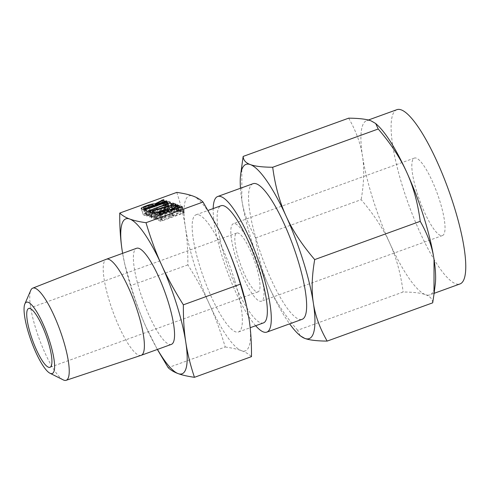 <?xml version="1.0" encoding="UTF-8"?>
<svg xmlns="http://www.w3.org/2000/svg" width="490" height="490" viewBox="0 0 490 490"><rect width="100%" height="100%" fill="white"/><g stroke="black" fill="none" stroke-linecap="round" stroke-linejoin="round"><path stroke-width="0.37" stroke-dasharray="2.45 1.84" d="M171.39 344.366A51.101 11.711 70.1 0 1 139.864 291.152A51.101 11.711 70.1 0 1 136.551 248.289M157.357 349.45L146.375 327.749C140.612 315.131 135.43 301.068 130.824 285.554L124.742 264.061L122.616 253.336A82.418 18.89 -109.9 0 0 124.956 264.98A82.418 18.89 -109.9 0 0 131.216 287.979A82.418 18.89 -109.9 0 0 146.375 327.749A82.418 18.89 -109.9 0 0 151.784 338.982A82.418 18.89 -109.9 0 0 157.455 349.413M141.151 355.324A51.101 11.711 70.1 0 1 109.693 302.091A51.101 11.711 70.1 0 1 106.318 259.247M63.241 379.891A49.018 11.233 70.1 0 1 35.96 329.243A49.018 11.233 70.1 0 1 30.766 290.325M176.768 192.399C180.853 204.624 183.744 216.323 185.434 227.501C187.162 238.636 187.97 251.094 187.854 264.876C196.649 278.828 203.92 292.138 209.659 304.805C215.422 317.422 220.61 331.485 225.216 347L168.186 367.672M225.216 347C232.027 347.961 237.448 349.186 241.478 350.681C245.539 352.157 248.871 354.141 251.486 356.634M187.854 264.876L130.824 285.554M246.268 304.725A82.418 18.89 70.1 0 1 249.067 319.26A82.418 18.89 70.1 0 1 241.478 350.681A82.418 18.89 70.1 0 1 209.659 304.805A82.418 18.89 70.1 0 1 194.499 265.035A82.418 18.89 70.1 0 1 185.434 227.501A82.418 18.89 70.1 0 1 193.029 196.08A82.418 18.89 70.1 0 1 219.434 230.723M234.453 279.692A62.31 14.277 -109.9 0 0 196.012 214.804A62.31 14.277 -109.9 0 0 200.049 267.075A62.31 14.277 -109.9 0 0 238.489 331.957A62.31 14.277 -109.9 0 0 234.453 279.692M256.056 265.611A31.28 7.166 70.1 0 1 258.083 291.85A31.28 7.166 70.1 0 1 238.783 259.277A31.28 7.166 70.1 0 1 236.756 233.038A31.28 7.166 70.1 0 1 256.056 265.611M263.479 322.898A62.31 14.277 70.1 0 1 225.039 258.01A62.31 14.277 70.1 0 1 221.002 205.745M258.793 266.615A41.209 9.445 -109.9 0 0 233.375 223.703A41.209 9.445 -109.9 0 0 236.045 258.273A41.209 9.445 -109.9 0 0 261.464 301.185A41.209 9.445 -109.9 0 0 258.793 266.615M255.657 325.734A72.116 16.525 70.1 0 1 222.331 257.017A72.116 16.525 70.1 0 1 213.181 208.581M417.051 192.643A41.209 9.445 -109.9 0 0 442.476 235.555A41.209 9.445 -109.9 0 0 439.806 200.986A41.209 9.445 -109.9 0 0 414.381 158.074A41.209 9.445 -109.9 0 0 417.051 192.643M253.005 183.707A72.116 16.525 -109.9 0 0 257.679 244.204A72.116 16.525 -109.9 0 0 302.171 319.302M435.249 284.347A92.671 21.235 70.1 0 1 429.853 294.876A92.671 21.235 70.1 0 1 425.498 294.668C430.091 296.315 432.492 299.035 432.695 302.832M396.845 109.693A92.671 21.235 -109.9 0 0 402.847 187.431A92.671 21.235 -109.9 0 0 460.018 283.937M300.168 335.748L297.632 330.26L403.154 291.997C413.548 292.095 420.996 292.983 425.498 294.668A92.671 21.235 70.1 0 1 389.728 243.083A92.671 21.235 70.1 0 1 372.682 198.37A92.671 21.235 70.1 0 1 362.49 156.169A92.671 21.235 70.1 0 1 366.673 120.632A92.671 21.235 70.1 0 1 371.022 120.834A92.671 21.235 70.1 0 1 377.557 125.25M240.468 188.252A92.671 21.235 -109.9 0 0 241.815 199.92A92.671 21.235 -109.9 0 0 252.007 242.121A92.671 21.235 -109.9 0 0 269.053 286.84A92.671 21.235 -109.9 0 0 289.633 323.847M297.632 330.26C285.002 315.548 275.472 301.074 269.053 286.84C262.542 272.661 258.065 256.356 255.621 237.926C248.289 225.155 243.689 212.489 241.815 199.92L241.846 165.13M255.621 237.926L361.148 199.663C373.778 214.369 383.303 228.842 389.728 243.083C396.232 257.262 400.71 273.567 403.154 291.997M348.678 118.163C356.01 130.928 360.615 143.595 362.49 156.169C364.456 168.676 364.009 183.174 361.148 199.663M156.727 210.014L165.148 205.843L165.602 206.082L157.437 210.271L158.037 210.492L168.156 206.915L168.725 207.092L167.954 207.46L146.559 215.214L145.077 215.508L143.343 214.871C142.559 214.436 143.705 213.615 146.773 212.403L149.965 211.245C153.29 210.137 155.544 209.726 156.727 210.014L155.244 205.292M156.598 209.965L154.687 203.877M164.187 206.088L162.472 200.618M165.148 205.843L163.372 200.159M165.792 205.837L163.917 199.859L165.792 205.837M165.602 206.082L163.691 199.994M157.437 210.271L155.808 205.083M158.037 210.492L156.292 204.912M167.145 207.19L165.4 201.611M168.156 206.915L166.38 201.243M166.821 201.01L168.725 207.092L166.87 200.906M167.954 207.46L166.043 201.372M146.559 215.214L144.648 209.132M145.077 215.508L143.166 209.42M141.157 208.562L143.343 214.871L141.439 208.783M146.773 212.403L145.028 206.835M149.965 211.245L148.219 205.665M143.993 209.34L145.432 213.946L146.878 214.54L155.808 211.3L154.503 210.823L147.539 212.685C145.836 213.352 145.181 213.811 145.573 214.063L144.091 209.316M146.878 214.54L145.132 208.954M155.808 211.3L154.056 205.72M147.539 212.685L145.634 206.596M150.736 211.527L148.825 205.439M154.503 210.823L152.598 204.734M147.343 215.563L164.622 209.297C168.015 208.158 170.324 207.729 171.555 208.011L172.051 208.189C172.664 208.667 171.433 209.493 168.37 210.675L149.615 217.229L167.647 210.375C169.332 209.745 170.054 209.285 169.822 209.003L165.436 209.567L146.639 216.139L147.343 215.563L145.585 209.947M164.622 209.297L162.87 203.718M171.555 208.011L169.95 202.878M170.361 202.278L172.266 208.366L170.281 202.548M168.37 210.675L166.465 204.587M151.098 216.941L149.187 210.853M147.631 211.086L149.615 217.229L147.71 211.141M150.332 216.654L148.568 211.037M167.647 210.375L165.902 204.796M168.278 203.852L169.822 209.003L167.917 202.915M169.326 208.82L167.415 202.731M165.436 209.567L163.531 203.479M148.121 215.845L146.21 209.757M144.648 209.989L146.559 216.078L144.728 210.051M152.323 217.101L175.059 210.921L172.651 210.039L173.325 209.469L174.881 209.23L177.876 210.326L176.976 210.914L154.001 217.15L156.512 218.075L154.276 218.883L151.288 217.787L152.323 217.101L150.791 212.219M152.396 217.082L150.883 212.25M175.059 210.921L173.301 205.31M170.667 203.895L172.651 210.039L170.74 203.95M173.325 209.469L171.708 204.306M174.881 209.23L173.625 205.218M176.063 204.312L177.968 210.4L176.02 204.41M177.27 210.804L175.365 204.722M176.976 210.914L175.065 204.826M176.78 210.97L174.875 204.887M176.565 211.025L174.661 204.943M154.001 217.15L152.641 212.813M154.534 212.195L156.445 218.283L154.638 212.109M155.74 218.601L153.835 212.519M154.276 218.883L152.372 212.795M149.236 211.594L151.288 217.787L149.383 211.698M151.796 217.266L150.142 211.974M152.127 217.156L150.553 212.127M156.586 218.95L179.622 210.908L155.869 219.52L156.586 218.95L154.822 213.328M178.048 211.166L176.296 205.586M179.04 210.902L177.257 205.224M177.692 204.992L179.603 211.08L177.741 204.9M178.813 211.447L176.908 205.365M157.351 219.232L155.446 213.144M153.885 213.377L155.789 219.465L153.964 213.438M172.211 215.692L180.639 211.521L181.086 211.76L172.921 215.949L173.527 216.176L183.64 212.599L184.216 212.776L183.438 213.138L162.043 220.898L160.561 221.186L158.834 220.549C158.05 220.114 159.189 219.293 162.257 218.081L165.455 216.923C168.774 215.814 171.028 215.404 172.211 215.692L170.734 210.97M172.082 215.643L170.177 209.555M179.671 211.772L177.956 206.302M180.639 211.521L178.856 205.837M181.275 211.515L179.407 205.537L181.275 211.515M181.086 211.76L179.181 205.671M172.921 215.949L171.298 210.767M173.527 216.176L171.776 210.59M182.635 212.868L180.883 207.288M183.64 212.599L181.864 206.927M182.305 206.688L184.216 212.776L182.354 206.584M183.438 213.138L181.533 207.056M162.043 220.898L160.138 214.81M160.561 221.186L158.656 215.098M156.641 214.24L158.552 220.329L156.923 214.467M162.257 218.081L160.512 212.513M165.455 216.923L163.703 211.343M159.477 215.024L160.922 219.624L162.368 220.218L171.292 216.984L169.987 216.507L163.029 218.369C161.32 219.03 160.665 219.489 161.063 219.74L159.575 214.994M162.368 220.218L160.616 214.638M171.292 216.984L169.546 211.398M163.029 218.369L161.118 212.28M166.22 217.205L164.315 211.123M169.987 216.507L168.082 210.418M163.642 206.333L161.933 200.894M179.126 212.011L177.423 206.572M124.956 264.98L124.742 264.061M151.784 338.982L152.035 339.466M258.083 291.85L49.992 367.298M236.756 233.038L28.665 308.486M196.012 214.804L208.17 210.394M238.489 331.957L250.176 327.724M442.476 235.555L261.464 301.185M414.381 158.074L233.375 223.703M434.103 293.332L429.853 294.876M368.358 120.019L366.673 120.632M163.936 199.791L165.841 205.88M166.876 200.863L168.781 206.945M154.669 212.035L156.573 218.124M177.748 204.851L179.652 210.939M179.42 205.475L181.331 211.564M182.36 206.541L184.271 212.629"/><path stroke-width="0.73" d="M153.964 213.438L177.717 204.826L155.446 213.144L153.885 213.377M170.74 203.95L172.976 203.142L175.965 204.238L175.365 204.722L152.096 211.068L154.601 211.986L153.835 212.519L152.372 212.795L149.383 211.698L150.222 211.068L173.154 204.838L170.667 203.895M144.728 210.051L162.717 203.215C166.104 202.07 168.419 201.641 169.65 201.923L170.146 202.107C170.753 202.578 169.528 203.405 166.465 204.587L147.71 211.141L165.743 204.287C167.427 203.656 168.15 203.197 167.917 202.915L163.531 203.479L144.648 209.989M168.278 203.852L167.917 202.915M141.439 208.783C140.655 208.348 141.794 207.527 144.862 206.315L148.06 205.157C151.386 204.048 153.633 203.638 154.816 203.926L163.244 199.755L163.887 199.749L163.691 199.994L155.526 204.183L156.132 204.404L165.24 201.102L166.821 201.01L144.648 209.132L143.166 209.42L141.157 208.562M129.746 219.024C133.764 220.512 139.185 221.743 146.008 222.711C150.602 238.183 155.783 252.252 161.559 264.9A82.418 18.89 -109.9 0 0 129.746 219.024A82.418 18.89 -109.9 0 0 122.151 250.451A82.418 18.89 -109.9 0 0 122.623 253.336L122.151 250.451C120.43 239.31 119.621 226.852 119.738 213.07C122.341 215.563 125.679 217.548 129.746 219.024M157.455 349.413A82.418 18.89 -109.9 0 0 178.195 373.625A82.418 18.89 -109.9 0 0 185.784 342.204C187.468 353.351 190.359 365.056 194.457 377.312L251.486 356.634C251.603 342.884 250.794 330.425 249.067 319.26L246.476 305.65L240.4 284.151C235.806 268.673 230.619 254.61 224.843 241.956L219.189 230.239L203.038 202.033L146.008 222.711M203.038 202.033C200.435 199.54 197.096 197.556 193.029 196.08C189.011 194.591 183.591 193.36 176.768 192.399L119.738 213.07M156.923 214.467C156.138 214.026 157.284 213.205 160.353 211.999L163.544 210.841C166.87 209.726 169.124 209.316 170.306 209.604L178.728 205.433L179.181 205.671L171.016 209.867L171.616 210.088L180.724 206.786L182.305 206.688L160.138 214.81L158.656 215.098L156.641 214.24M24.849 303.947L30.766 290.325A49.018 11.233 70.1 0 1 32.72 288.151L106.318 259.247A51.101 11.711 70.1 0 1 106.385 259.222L136.551 248.289A51.101 11.711 70.1 0 1 168.076 301.497A51.101 11.711 70.1 0 1 171.39 344.366L141.218 355.305A51.101 11.711 70.1 0 1 141.151 355.324L66.132 380.307A49.018 11.233 70.1 0 1 63.241 379.891L49.968 373.227A37.914 8.685 -109.9 0 0 49.796 341.732A37.914 8.685 -109.9 0 0 24.849 303.947A37.914 8.685 -109.9 0 0 28.861 334.051A37.914 8.685 -109.9 0 0 49.968 373.227M185.784 342.204A82.418 18.89 -109.9 0 0 176.725 304.67A82.418 18.89 -109.9 0 0 161.559 264.9C167.286 277.536 174.55 290.846 183.37 304.829C183.254 318.58 184.056 331.038 185.784 342.204M106.385 259.222A51.101 11.711 70.1 0 1 137.911 312.436A51.101 11.711 70.1 0 1 141.218 355.305M194.457 377.312C187.646 376.345 182.225 375.12 178.195 373.625C174.134 372.155 170.796 370.171 168.186 367.672L157.357 349.45M32.72 288.151A49.018 11.233 70.1 0 1 63.02 339.172A49.018 11.233 70.1 0 1 66.132 380.307M240.4 284.151L183.37 304.829M219.189 230.239L219.434 230.723A82.418 18.89 70.1 0 1 224.843 241.956A82.418 18.89 70.1 0 1 240.002 281.726A82.418 18.89 70.1 0 1 246.268 304.725L246.476 305.65M47.965 341.058A31.28 7.166 70.1 0 1 49.992 367.298A31.28 7.166 70.1 0 1 30.692 334.725A31.28 7.166 70.1 0 1 28.665 308.486A31.28 7.166 70.1 0 1 47.965 341.058M208.17 210.394L221.002 205.745A62.31 14.277 70.1 0 1 259.443 270.627A62.31 14.277 70.1 0 1 263.479 322.898L250.176 327.724M213.181 208.581A72.116 16.525 70.1 0 1 217.658 196.521A72.116 16.525 70.1 0 1 262.15 271.619A72.116 16.525 70.1 0 1 266.823 332.116A72.116 16.525 70.1 0 1 255.657 325.734M434.036 259.339C432.174 246.789 427.568 234.122 420.23 221.333C417.792 202.927 413.315 186.623 406.798 172.419A92.671 21.235 70.1 0 1 423.844 217.131A92.671 21.235 70.1 0 1 434.036 259.339A92.671 21.235 70.1 0 1 435.249 284.347L434.005 294.123L434.036 259.339M266.823 332.116L302.171 319.302A72.116 16.525 -109.9 0 0 297.497 258.806A72.116 16.525 -109.9 0 0 253.005 183.707L217.658 196.521M272.697 167.255C275.129 185.661 279.606 201.966 286.123 216.17C292.53 230.386 302.054 244.859 314.702 259.59C311.842 276.054 311.395 290.552 313.361 303.089A92.671 21.235 -109.9 0 0 303.169 260.888A92.671 21.235 -109.9 0 0 286.123 216.17A92.671 21.235 -109.9 0 0 250.347 164.585C254.837 166.269 262.285 167.164 272.697 167.255L378.219 128.999L375.683 123.505L371.022 120.834C366.532 119.15 359.084 118.262 348.678 118.163L243.156 156.42C243.352 160.212 245.753 162.937 250.347 164.585A92.671 21.235 -109.9 0 0 240.602 174.906A92.671 21.235 -109.9 0 0 240.468 188.252M313.361 303.089C315.229 315.64 319.829 328.306 327.173 341.095C316.779 340.997 309.331 340.109 304.829 338.425A92.671 21.235 -109.9 0 0 313.361 303.089M327.173 341.095L432.695 302.832L434.005 294.123M314.702 259.59L420.23 221.333M434.103 293.332L460.018 283.937A92.671 21.235 -109.9 0 0 454.016 206.198A92.671 21.235 -109.9 0 0 396.845 109.693L368.358 120.019M375.683 123.505L377.557 125.25A92.671 21.235 70.1 0 1 406.798 172.419C400.391 158.203 390.867 143.729 378.219 128.999M289.633 323.847A92.671 21.235 -109.9 0 0 298.288 334.009A92.671 21.235 -109.9 0 0 304.829 338.425L300.168 335.748L298.288 334.009M240.602 174.906L243.156 156.42M155.244 205.292L154.816 203.926M162.472 200.618L162.276 200.006M163.372 200.159L163.244 199.755M155.808 205.083L155.526 204.183M156.292 204.912L156.132 204.404M165.4 201.611L165.24 201.102M166.38 201.243L166.245 200.833M145.028 206.835L144.862 206.315M148.219 205.665L148.06 205.157M144.973 208.452L153.903 205.218L152.598 204.734L145.634 206.596C143.925 207.264 143.27 207.723 143.668 207.974L144.973 208.452L145.132 208.954M154.056 205.72L153.903 205.218M144.091 209.316L143.527 207.858L143.993 209.34M145.585 209.947L145.438 209.475M162.87 203.718L162.717 203.215M169.95 202.878L169.65 201.923M148.568 211.037L148.421 210.571M165.902 204.796L165.743 204.287M150.791 212.219L150.418 211.012M150.883 212.25L150.491 210.994M173.301 205.31L173.154 204.838M171.708 204.306L171.42 203.387M173.625 205.218L172.976 203.142M152.641 212.813L152.096 211.068M150.142 211.974L149.891 211.178M150.553 212.127L150.222 211.068M154.822 213.328L154.675 212.862M176.296 205.586L176.137 205.077M177.257 205.224L177.129 204.814M170.734 210.97L170.306 209.604M177.956 206.302L177.766 205.684M178.856 205.837L178.728 205.433M171.298 210.767L171.016 209.867M171.776 210.59L171.616 210.088M180.883 207.288L180.724 206.786M181.864 206.927L181.735 206.511M160.512 212.513L160.353 211.999M163.703 211.343L163.544 210.841M160.457 214.13L169.387 210.896L168.082 210.418L161.118 212.28C159.415 212.942 158.76 213.401 159.152 213.652L160.457 214.13L160.616 214.638M169.546 211.398L169.387 210.896M159.575 214.994L159.011 213.536L159.477 215.024M161.933 200.894L161.731 200.245M177.423 206.572L177.221 205.929"/></g></svg>
